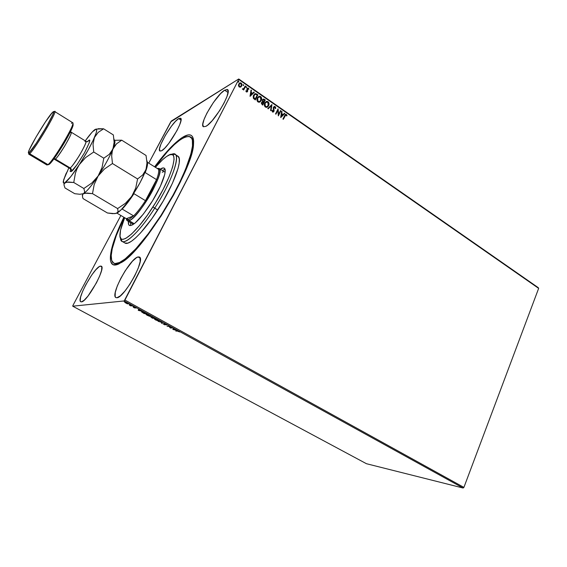 <?xml version="1.0" encoding="UTF-8"?>
<svg xmlns="http://www.w3.org/2000/svg" width="567" height="567" viewBox="0 0 567 567"><rect width="100%" height="100%" fill="white"/><g stroke="black" fill="none" stroke-linecap="round" stroke-linejoin="round"><path stroke-width="0.85" d="M114.399 263.379L118.106 264.293L115.08 263.882M183.758 136.597L184.013 137.469L183.758 136.597L181.05 138.313L171.595 146.591L164.487 154.373L154.614 166.818C166.067 151.453 175.784 141.374 183.758 136.597C190.866 132.699 194.112 135.293 193.517 144.379C193.035 169.32 143.642 250.486 121.707 262.365L116.412 264.846C105.582 267.525 110.062 245.15 123.882 217.267L115.569 236.276L111.38 249.792L110.374 259.566L110.792 261.812L112.826 264.569L116.412 264.846L118.772 264.002L127.901 257.546L139.503 245.454L148.086 234.724L161.269 215.751L173.545 195.14L180.561 181.582L188.556 163.119L192.9 148.476L193.638 141.481L193.361 138.901L192.681 136.945L191.596 135.633L190.143 134.953L188.336 134.896L183.758 136.597M117.447 264.541L116.412 264.846L117.447 264.541M224.645 90.181L228.062 92.52L224.645 90.181L220.648 93.569L213.475 102.393L206.962 113.046L204.042 119.488L202.78 124.301L203.404 126.732C198.719 124.726 216.027 94.965 224.645 90.181L227.502 89.586C232.413 91.365 214.071 122.578 205.871 126.356L203.418 126.739L205.871 126.356L207.692 125.101L212.207 120.636L219.727 110.501L224.064 103.031L227.02 96.39L228.147 91.634L227.296 89.473L224.645 90.181M100.409 266.1L101.791 266.88L100.409 266.1L99.161 266.703L95.823 269.786L91.797 274.931L85.759 284.825L82.562 291.488L80.606 297.073L80.202 300.73L80.613 301.637L81.435 301.871L80.79 301.764C76.028 300.113 94.405 266.816 100.409 266.1L101.287 266.171C106.27 267.461 87.027 302.168 81.435 301.871L84.164 300.248L87.984 296.066L96.425 282.883L99.686 276.001L101.571 270.402L101.812 266.944L101.302 266.178L100.409 266.1M138.086 256.95L140.177 258.155L138.086 256.95L136.491 257.673L132.409 261.252L125.236 270.735L120.757 278.447L117.27 286.016L115.292 292.352L115.151 296.491L115.796 297.512L116.901 297.753L115.93 297.597C109.863 295.287 130.275 258.006 138.086 256.95L139.418 257.057C145.754 258.942 124.216 298.015 116.901 297.753L120.339 295.861L124.953 291.041L130.02 284.01L134.712 275.902L138.27 268.049L140.141 261.699L140.056 257.822L139.291 256.993L138.086 256.95M178.648 118.609L181.015 120.169L178.648 118.609L175.444 121.402L171.489 126.129L165.422 135.265L160.922 144.195L159.547 148.589L159.766 150.921L161.581 150.794L159.922 151.056C156.067 149.589 171.829 122.33 178.648 118.609L180.582 118.198C184.608 119.453 168.059 147.867 161.581 150.794L164.749 148.164L168.796 143.394L176.932 130.644L179.711 124.705L180.993 120.339L180.611 118.22L178.648 118.609M170.766 121.82L148.745 163.154L171.347 121.04L238.735 78.976L170.766 121.82M120.87 215.481L72.909 305.5L120.87 215.481M238.728 79.472L538.65 288.369L463.905 487.393L124.938 300.049L238.728 79.472L124.208 300.935L463.09 488.024L366.452 463.714L72.725 306.187L124.208 300.935L72.725 306.187L72.909 305.5L72.725 306.187L366.452 463.714L463.09 488.024L124.208 300.935L124.938 300.049L463.905 487.393L463.09 488.024L463.905 487.393L538.65 288.369L238.728 79.472L238.735 78.976L238.728 79.472M240.585 87.098L241.648 86.028L241.953 84.511L241.514 83.37L240.486 82.839L238.969 83.718L238.452 85.426L239.203 86.992L240.585 87.098L241.648 86.028L241.202 83.101L240.11 82.881L238.778 84.036L238.466 85.638L239.203 86.992L240.585 87.098M245.596 86.241L245.206 85.971L243.838 88.48L242.492 89.253L243.562 89.175L243.278 89.728L243.675 89.997L245.596 86.241L243.597 89.94L245.596 86.241L245.206 85.971L243.838 88.48L242.336 88.984L243.562 89.175L243.278 89.728L243.675 89.997L245.596 86.241M248.927 89.161L248.296 88.041L247.255 88.268L246.851 89.281L247.226 91.117L246.737 91.521L246.255 90.713L245.858 90.876L246.227 91.84L247.07 91.996L247.651 91.308L247.552 88.672L248.927 89.161L248.389 88.098L247.021 88.615L247.184 91.209L246.553 91.457L246.255 90.713L245.858 90.876L246.34 91.932L247.581 91.464L247.418 88.863L248.197 88.587L248.53 89.352L248.927 89.161M256.745 94.002L254.859 93.725L253.258 95.908L253.343 98.204L255.313 99.927L257.907 94.809L255.263 93.576L253.562 95.164L253.456 98.396L255.313 99.927L257.907 94.809L255.235 99.87L257.751 94.895L256.745 94.002M265.313 99.955L263.535 99.027L262.415 99.898L262.542 101.755L261.713 102.23L261.323 103.343L262.741 105.072L265.313 99.955L262.656 105.008L265.313 99.955L263.407 99.048L262.415 99.898L262.542 101.755L261.529 102.521L262.039 104.583L262.741 105.072L265.313 99.955M271.962 104.583L267.773 108.545L268.184 108.836L271.317 105.788L270.587 110.494L270.998 110.785L271.905 104.541L267.773 108.545L268.184 108.836L271.317 105.788L270.587 110.494L270.998 110.785L271.962 104.583M280.516 110.53L278.638 114.314L278.071 108.829L275.541 113.924L275.923 114.187L277.809 110.388L278.369 115.881L280.892 110.792L280.516 110.53L278.638 114.314L278.071 108.829L275.541 113.924L275.923 114.187L277.809 110.388L278.369 115.881L280.892 110.792L280.516 110.53M284.634 115.611L282.94 119.049L283.316 119.304L285.414 115.165L286.052 114.917L286.647 115.93L287.03 115.668L286.399 114.449L285.286 114.548L282.94 119.049L283.316 119.304L285.811 114.895L286.647 115.93L287.03 115.668L286.399 114.449L285.761 114.286L284.634 115.611M280.757 117.532L284.825 113.528L284.414 113.244L283.117 114.527L281.742 113.577L282.047 111.6L281.643 111.309L280.693 117.489L284.825 113.528L284.414 113.244L283.117 114.527L281.742 113.577L282.047 111.6L281.643 111.309L280.757 117.532M275.151 106.624L274.144 106.546L273.322 107.524L273.4 111.352L272.72 111.444L272.387 110.331L271.933 110.445L272.699 112.089L273.677 111.763L274.081 110.948L273.847 107.461L274.839 107.113L275.264 108.545L275.697 108.503L275.605 107.234L274.988 106.702L275.548 108.517L275.151 106.624L274.414 106.461L273.429 107.276L273.542 111.139L272.72 111.444L272.387 110.331L271.933 110.445L272.458 111.968L273.103 112.103L273.925 111.38L273.797 107.546L274.917 107.163L275.264 108.545L275.697 108.503L275.151 106.624M266.015 101.663L268.035 101.677L266.703 101.394L264.789 103.045C264.031 104.498 264.222 105.845 265.377 107.071L266.696 107.333L268.616 105.66L268.964 104.682L268.751 102.514L267.064 101.351L265.044 102.599L264.364 105.129L264.966 106.695L266.355 107.369L267.752 106.794L268.616 105.66L267.163 107.184M258.573 96.546L260.657 96.539L259.282 96.255L257.383 97.9C256.617 99.36 256.808 100.713 257.971 101.947L259.325 102.209L261.437 100.061L261.373 97.382L259.672 96.213L257.638 97.46L256.95 99.998L257.553 101.571L258.956 102.251L260.14 101.847L261.231 100.543L259.814 102.039M250.097 96.319L254.314 92.308L253.896 92.017L252.542 93.3L251.131 92.315L251.45 90.316L251.032 90.025L250.033 96.277L254.314 92.308L253.896 92.017L252.542 93.3L251.131 92.315L251.45 90.316L251.032 90.025L250.097 96.319M246.397 87.687L246.539 86.808L245.993 87.013L246.347 87.708L246.652 86.942L246.085 86.879L246.383 87.701M243.413 85.61L243.548 84.731L243.002 84.93L243.363 85.638L243.668 84.866L243.101 84.795L243.399 85.624M238.771 81.988L238.728 81.393L238.211 81.4L238.154 82.13L238.771 81.988L238.409 81.279L238.218 82.187L238.771 81.988M127.221 303.784L128.34 303.898L127.66 303.21L124.74 302.261L127.221 303.784L128.34 303.813L127.306 303.005L124.747 302.339L127.221 303.784M132.324 305.79L129.304 305.06L130.828 305.918L132.324 305.79L129.304 305.06L130.828 305.918L132.324 305.79M133.862 307.605L135.144 308.03L134.698 307.3L136.208 308.044L134.336 307.066L134.641 307.796L133.224 307.116L133.862 307.605L135.095 308.037L134.577 307.293L136.208 308.044L134.131 307.045L134.684 307.746L133.224 307.116L133.862 307.605M145.032 312.807L142.806 311.822L141.516 311.843L144.231 313.65L146.357 313.537L141.53 311.885L144.231 313.65L146.357 313.537L145.032 312.807M154.784 318.186L152.006 316.889L151.587 316.988L152.041 317.371L150.921 317.159L152.615 318.271L154.784 318.186L151.708 316.854L152.041 317.371L150.928 317.201L152.615 318.271L154.784 318.186M162.36 322.368L158.285 321.397L161.786 322.361L161.46 323.147L161.928 323.403L162.29 322.325L158.285 321.397L161.786 322.361L161.46 323.147L161.928 323.403L162.36 322.368M172.085 327.733L170.391 327.747L169.306 326.202L167.045 326.231L169.157 326.443L170.235 327.988L172.51 327.967L170.391 327.747L169.398 326.252L167.045 326.231L169.157 326.443L170.235 327.988L172.085 327.733M176.939 330.83L175.805 331.057L177.889 331.121L179.533 331.957L177.563 330.887L175.805 331.057L177.436 330.866L179.533 331.957L176.939 330.83M172.921 329.462L176.982 330.441L173.658 329.016L173.36 328.442L172.85 329.427L173.02 329.094L172.921 329.462L176.982 330.441L173.658 329.016L173.36 328.442L172.921 329.462M165.961 324.324L164.132 323.686L164.6 324.65L162.885 323.75L164.855 324.863L165.217 324.763L164.558 323.927L166.726 325.026L166.074 324.388L164.175 323.686L164.657 324.65L162.885 323.75L165.096 324.891L164.6 323.92L166.726 325.026L165.961 324.324M158.888 321.085L159.008 320.638L157.343 319.582L154.288 318.789L157.867 320.908L159.171 320.872L157.874 319.859L154.274 318.923L155.599 319.951L158.888 321.085M150.524 316.478L150.616 316.01L149.206 315.075L145.896 314.161L149.277 316.23L150.794 316.258L149.461 315.217L145.889 314.295L147.243 315.344L150.524 316.478M138.341 310.404L142.26 311.276L140.517 310.73L138.518 309.206L138.263 310.362L138.44 310.021L138.341 310.404L142.26 311.276L140.517 310.73L138.518 309.206L138.341 310.404M133.585 306.577L132.806 306.187L133.585 306.577M130.176 304.699L129.404 304.309L130.176 304.699M124.605 301.623L123.826 301.233L124.605 301.623M538.352 287.731L238.735 78.976L538.352 287.731M139.198 257.588L139.61 257.191M190.406 136.881C198.478 140.219 184.849 178.676 161.049 215.29L173.02 195.183L179.874 181.95L185.437 169.604L190.923 153.898L192.489 145.925L192.383 140.269L191.717 138.355L189.243 136.392L185.395 136.867L180.37 139.659L174.388 144.571L167.704 151.354L154.904 167.003C171.673 144.854 183.51 134.811 190.406 136.881L191.816 137.795L193.567 140.297L191.058 137.427M173.537 329.236L173.084 329.129L173.537 329.236M173.778 328.782L173.431 329.448L173.608 329.115L174.849 329.668L173.431 329.448L173.601 329.108L174.792 329.767L173.431 329.448L173.771 328.775M162.07 323.055L161.46 323.147L161.864 322.233L161.63 322.814L162.07 323.055M155.805 319.937L154.763 319.122L155.082 318.76L158.689 320.681L155.805 319.937L154.777 319.008L155.677 319.051L158.696 320.716L155.805 319.937M151.871 317.733L151.566 317.194L153.147 317.896L151.871 317.733M153.317 317.988L152.218 316.939L154.181 317.853L153.317 317.988L152.055 317.123L154.125 317.959L153.317 317.988M146.662 314.316L149.312 315.132L150.092 316.237L147.448 315.323L146.378 314.494L146.69 314.125L150.262 315.982L147.342 315.266L146.428 314.572L146.683 314.316M142.069 311.942L145.28 312.941L145.698 313.303L144.011 313.395L142.31 311.9L145.754 313.204L144.011 313.395L142.069 311.942M138.802 310.347L138.943 309.858L140.169 310.539L138.802 310.347L138.887 309.965L140.12 310.638L138.802 310.347M125.824 303.054L125.449 302.246L128.22 303.636L125.959 303.132L125.229 302.551L125.803 302.48L127.866 303.678L125.824 303.054M285.477 114.399L286.399 114.449L287.03 115.668L286.64 115.902L286.484 114.761L285.477 114.399M285.591 114.988L284.825 115.994L285.577 114.995M281.615 111.486L282.047 111.6L281.586 113.655L282.954 114.605L281.586 113.655L281.615 111.486M284.301 113.357L284.825 113.528L280.708 117.497L284.662 113.606L284.301 113.357M281.487 114.286L281.168 116.355L281.487 114.286L281.168 116.355L281.65 114.208L282.699 114.938L281.331 116.285L282.699 114.938L281.487 114.286M280.445 110.671L280.892 110.792L278.291 115.803L280.445 110.671M277.646 110.466L275.831 114.123L277.646 110.466M278 108.963L278.638 114.314L278 108.977M274.137 107.156L273.514 108.219L274.123 110.473L273.251 112.06M273.039 111.571L271.933 110.487L272.387 110.331L272.564 111.522L273.138 111.515M274.01 106.617L274.988 106.702L274.01 106.617M273.514 111.841L273.96 110.671L273.521 108.063L274.109 107.17M271.161 105.873L268.141 108.807L271.161 105.873M268.616 105.66C269.353 104.222 269.162 102.889 268.035 101.677L267.879 101.755C269.006 102.974 269.197 104.3 268.46 105.745L268.616 105.66M267.369 107.05L267.737 106.745M267.893 106.582L268.808 104.76L268.779 103.13L267.879 101.755L266.419 101.507M266.809 106.745L265.562 106.674L264.746 105.497L264.853 103.775L265.824 102.386M266.157 102.188L265.016 103.392L265.469 106.61L265.016 103.392L266.66 101.989L267.787 102.209L268.234 105.398L266.717 106.738L265.469 106.61L267.064 106.617M262.046 101.918L262.542 101.755L262.046 101.918M263.01 99.218L264.321 99.268L265.158 100.04L263.01 99.218M263.152 99.757L262.641 100.253L262.783 101.578L263.364 102.06L262.797 100.168L263.421 99.636L264.669 100.217L263.712 102.117L262.677 101.429L262.578 100.402M262.641 100.253L263.06 99.799M262.039 102.499L262.074 104.087L261.919 102.776L262.521 102.251L263.449 102.641L262.627 104.278L261.748 103.768L261.699 103.01M262.23 104.002L261.855 102.925L262.882 102.294L263.449 102.641L262.627 104.278L262.23 104.002M261.231 100.543C261.982 99.097 261.791 97.765 260.657 96.539L260.501 96.624C261.635 97.85 261.826 99.182 261.082 100.621L261.231 100.543M259.984 101.932L260.352 101.628M260.515 101.465L261.43 99.643L261.408 98.006L260.501 96.624L259.027 96.369M259.417 101.628L258.063 101.486L257.283 100.118L257.446 98.637L258.432 97.248M258.722 97.07L257.609 98.254L258.063 101.486L257.609 98.254L259.247 96.851L260.402 97.07L260.848 100.274L259.346 101.606L258.063 101.486L259.707 101.479M254.711 93.81L256.596 94.087L254.711 93.81M254.781 94.413L255.823 94.207L257.255 95.065L255.2 99.14L253.569 97.049L254.81 94.391L253.796 95.518L253.754 98.134L255.044 99.218L253.903 98.048L253.945 95.433L255.249 94.2L257.255 95.065L255.044 99.218L253.463 97.481L254.257 94.824M251.004 90.196L251.45 90.316L250.975 92.407L252.393 93.385L250.975 92.407L251.004 90.196M253.775 92.123L254.314 92.308L250.061 96.291L254.158 92.393L253.775 92.123M250.876 93.045L250.543 95.143L250.876 93.045L250.543 95.143L251.032 92.96L252.109 93.711L250.692 95.058L252.109 93.711L250.876 93.045M246.588 91.606L245.865 90.904L246.255 90.713L246.397 91.542L246.886 91.493M247.41 88.133L248.389 88.098L248.778 89.232L248.318 88.246L247.41 88.133M247.325 88.849L247.751 90.798L247.063 91.996M247.219 91.861L247.602 90.883L247.269 88.948M243.271 88.955L242.584 88.813L243.342 88.906M240.11 82.881L239.536 83.143L241.202 83.101L241.648 86.028L240.72 87.027M240.762 86.999L241.804 84.603L241.365 83.462L240.21 82.931M239.019 84.398L239.756 83.611L239.019 84.398L239.295 86.616L238.771 85.532L239.019 84.398M240.365 86.638L239.295 86.616L239.168 84.306L240.167 83.413L240.968 83.562L241.258 85.759L240.21 86.666L239.295 86.616L240.061 86.758L240.514 86.553L239.572 86.602L238.962 85.752L239.111 84.433L239.905 83.519L240.84 83.484L241.464 84.327L241.372 85.497L240.514 86.553M238.218 81.386L238.664 81.329L238.622 82.08L238.218 81.386M265.172 103.307L266.61 101.996L268.248 102.684L268.51 104.611L267.333 106.468L266.207 106.759L265.299 106.227L264.824 104.973L265.172 103.307M263.52 101.982L262.67 100.657L263.627 99.622L264.669 100.217L263.52 101.982M257.765 98.169L259.218 96.858L260.863 97.552L261.132 99.494L259.948 101.344L258.807 101.635L257.893 101.103L257.418 99.842L257.765 98.169M176.167 155.769L178.236 156.478L179.278 158.873L179.229 162.92L178.038 168.484L172.403 183.332L163.19 201.051L151.956 218.557L140.694 232.768L135.662 237.864L131.317 241.358L127.823 243.137L124.953 243.023C129.156 246.135 143.933 231.648 157.704 210.031L152.941 206.92C135.584 234.306 118.517 247.418 119.963 234.086C120.247 230.103 121.813 224.645 124.662 217.728L120.544 230.159L120.02 236.29L120.934 238.608L121.77 239.175L122.862 239.338L125.754 238.416L131.714 233.909L139.149 225.935L147.392 215.162L155.642 202.603L163.069 189.506L168.938 177.166L172.708 166.776L174.097 159.256L173.665 156.145L173.055 155.195L172.198 154.649L169.788 154.784L166.549 156.499L162.623 159.674L155.401 167.315C160.163 161.708 164.224 157.874 167.598 155.826C180.497 147.016 172.999 176.075 152.941 206.92L154.685 208.209C174.324 178.017 182.709 148.519 171.291 154.515L175.005 154.352C180.533 156.69 170.887 183.233 154.685 208.209L157.704 210.031C173.892 185.104 183.446 158.554 177.84 156.159L175.005 154.352M133.373 224.284L127.242 220.712L126.377 218.876C126.547 220.662 127.455 221.265 129.092 220.676C133.855 219.032 144.876 205.091 152.424 190.944C160.241 175.394 161.836 167.896 157.201 168.442L159.058 168.434C166.067 170.391 138.624 218.38 129.092 220.676L134.251 223.731L129.092 220.676L127.242 220.712M150.829 203.518C140.538 218.919 133.38 226.219 129.361 225.418C128.496 224.879 128.185 223.547 128.418 221.406L128.674 224.61L129.701 225.567L132.48 224.908L135.074 223.072L143.394 214.064L152.636 200.633L160.39 186.231L164.692 174.565L165.188 171.354L164.572 168.463L163.296 167.91L160.213 169.157C162.006 167.967 163.339 167.634 164.21 168.151C167.846 169.731 161.389 187.216 150.829 203.518M130.559 222.668L130.722 225.595L130.559 222.668M161.049 215.29L161.418 215.517L161.049 215.29C140.878 246.907 119.587 267.504 113.62 263.053C107.879 259.92 112.84 240.557 124.18 217.445L116.306 235.532L112.231 248.729L111.224 255.554L111.692 260.437L113.698 263.095L115.271 263.527L119.538 262.493L125.187 258.892L135.825 248.814L148.193 233.81L161.049 215.29M154.685 208.209C140.907 229.855 126.179 244.412 122.054 241.344L120.495 237.977C120.636 248.963 137.753 234.901 154.685 208.209M164.99 169.278L162.325 170.476L164.99 169.278M162.219 172.255L163.147 171.893M145.464 200.661C141.204 207.189 137.257 212.264 133.621 215.878L128.752 219.507L129.092 220.676L128.752 219.507L133.621 215.878L126.299 218.699L127.192 219.656L128.752 219.507L126.299 218.699L116.887 213.128L126.299 218.699L133.621 215.878C137.257 212.264 141.204 207.189 145.464 200.661L151.871 189.732L156.542 179.633C153.997 186.089 150.305 193.099 145.464 200.661L133.954 193.68C129.687 200.257 125.761 205.389 122.181 209.067L133.621 215.878L122.181 209.067C125.761 205.389 129.687 200.257 133.954 193.68L145.464 200.661L156.542 179.633L145.464 200.661M158.313 169.136C159.199 170.66 158.611 174.161 156.542 179.633C158.611 174.161 159.199 170.66 158.313 169.136L147.548 162.403L158.313 169.136M145.18 172.595L156.542 179.633L145.18 172.595C146.782 168.555 147.562 165.571 147.526 163.636C147.562 165.571 146.782 168.555 145.18 172.595M71.449 123.358C72.619 122.337 73.072 122.5 72.824 123.847C72.186 129.439 52.696 161.467 48.018 164.6L49.23 164.324C53.773 161.29 72.526 130.474 73.129 125.052L72.803 123.939M28.768 153.331C28.52 154.352 28.818 154.486 29.654 153.728L28.789 154.189L46.983 165.025L47.968 164.636L29.654 153.728L47.968 164.636C53.326 161.127 75.914 122.841 72.725 122.734L54.744 111.55C57.43 111.316 34.523 149.872 29.654 153.728L29.286 152.502C28.478 153.232 28.194 153.111 28.435 152.126C29.349 147.214 47.671 116.937 52.398 112.507L45.424 121.912L35.99 137.129L29.321 149.738L28.35 152.643L28.577 152.97L29.286 152.502L36.224 143.288L46.111 127.348L52.816 114.548L53.574 111.961L52.745 112.181C59.216 105.845 34.764 147.959 29.286 152.502L29.654 153.728C35.345 149.057 60.726 105.327 53.964 111.926M70.315 168.874L69.401 168.158L70.138 167.938C71.47 168.916 71.825 170.121 71.215 171.553L70.18 171.517L70.62 169.15M70.393 132.543L71.194 132.182C73.263 132.338 58.925 156.683 55.353 159.058L54.063 158.654L55.353 159.058L54.673 159.32L55.353 159.058L70.138 167.938C73.965 165.741 88.14 141.53 85.801 141.204L84.937 141.516M82.513 197.068L83.115 198.641L107.447 212.986L83.115 198.641L82.513 197.068L82.584 194.516L83.469 193.673L87.07 193.056L92.499 193.638L94.186 184.551L98.112 176.039C104.668 165.975 109.608 156.974 112.911 149.05C109.608 156.974 104.668 165.975 98.112 176.039L104.448 169.001L112.457 163.523L111.671 155.861L112.372 150.638L114.874 142.671L114.087 140.403C115.512 140.588 115.122 143.472 112.911 149.05L116.483 143.841L121.735 140.191L146.052 155.471L146.995 162.871L146.01 169.618L142.693 174.983L137.583 178.959L135.74 188.01L131.757 196.373L125.484 203.241L117.631 208.578L92.499 193.638L94.186 184.551L98.112 176.039L104.448 169.001L112.457 163.523L137.583 178.959L135.74 188.01L131.757 196.373C138.298 186.522 143.047 177.606 146.01 169.618L142.693 174.983L137.583 178.959L112.457 163.523L111.671 155.861L111.99 152.317L112.911 149.05L114.428 146.236L116.483 143.841L121.735 140.191L146.052 155.471L146.995 162.871L146.01 169.618L147.526 163.665L146.881 160.815M121.735 140.191L114.3 140.304L121.735 140.191M82.293 195.665L82.945 194.056L84.993 193.191L92.499 193.638L117.631 208.578L118.092 211.463L116.575 213.27L112.805 213.688L107.447 212.986L114.931 213.653L117.709 212.66C121.331 210.187 126.016 204.765 131.757 196.373L125.484 203.241L117.631 208.578L118.092 211.463L116.575 213.27L121.125 209.783L127.263 202.646L134.003 192.95L140.24 182.29L144.925 172.439L147.328 164.983L147.129 161.056M84.37 192.823L84.674 191.639L83.845 188.492L73.76 182.496L83.845 188.492L91.797 183.056L98.112 176.039L100.416 171.872L102.06 167.478L103.796 158.2L93.718 152.006L103.796 158.2L109.282 154.337L112.911 149.05L114.137 142.331L113.357 134.932L103.605 128.801L113.357 134.932L114.137 142.331L113.45 147.463L111.38 151.885L109.282 154.337L103.796 158.2L102.06 167.478L98.112 176.039L91.797 183.056L83.845 188.492L84.674 191.639L84.001 193.29L82.64 194.006L84.065 193.304C87.375 190.845 92.06 185.09 98.112 176.039C91.57 185.792 86.694 191.667 83.469 193.673L79.933 194.275L74.738 193.701L64.985 187.953L63.972 184.842L64.482 183.134L70.804 176.613L79.295 164.664L88.013 150.241L93.144 140.34L96.142 133.032L96.723 130.169L96.149 129.12L94.491 129.9L91.875 132.43L85.256 140.864C89.225 135.315 92.301 131.664 94.491 129.9L94.724 129.723C97.474 127.901 97.368 130.502 94.413 137.547C90.904 145.443 85.865 154.479 79.295 164.664C72.767 174.544 67.99 180.561 64.971 182.723C63.61 183.573 63.05 183.12 63.306 181.355L65.992 173.729L63.561 180.143L63.561 183.049L68.43 182L73.76 182.496L75.39 173.289L76.999 168.874L79.295 164.664L85.652 157.541L93.718 152.006L93.031 144.337L94.413 137.547L98.162 132.387L103.605 128.801L96.078 129.113M68.848 167.825L64.943 176.911L68.848 167.825M87.346 141.722L89.196 140.34L89.6 140.538L89.295 142.721L84.554 152.714L76.984 164.777L71.215 171.553C71.825 170.121 71.47 168.916 70.138 167.938L55.353 159.058C56.303 158.682 59.365 154.43 64.539 146.307C69.762 137.221 71.981 132.508 71.194 132.182L70.485 131.615M94.746 129.723L93.938 130.438M65.992 173.729L67.657 170.887M83.469 193.673L79.933 194.275L74.738 193.701L64.985 187.953L63.972 184.842L64.163 183.623L66.417 182.177L73.76 182.496L75.39 173.289L76.999 168.874L79.295 164.664L85.652 157.541L93.718 152.006L93.031 144.337L94.413 137.547L98.162 132.387L103.605 128.801L98.148 128.716M96.043 129.127L93.555 131.055M53.844 158.951L69.401 168.158L70.138 167.938C71.18 167.612 74.277 163.431 79.444 155.379C84.596 146.336 86.716 141.608 85.801 141.204L71.194 132.182M48.386 164.77L50.435 163.168L54.092 158.618L63.837 143.72L70.166 132.26L72.597 126.817L73.157 124.138M85.801 141.204L86.957 141.856L88.431 140.744C91.138 138.228 89.841 142.218 84.554 152.714C77.325 164.643 72.881 170.922 71.215 171.553M124.967 243.03L122.054 241.344M164.77 172.014L159.058 168.434M72.824 123.847L73.129 125.052M48.018 164.6L49.23 164.324M147.526 163.665L146.896 160.943M114.874 142.671L113.981 138.993"/></g></svg>
